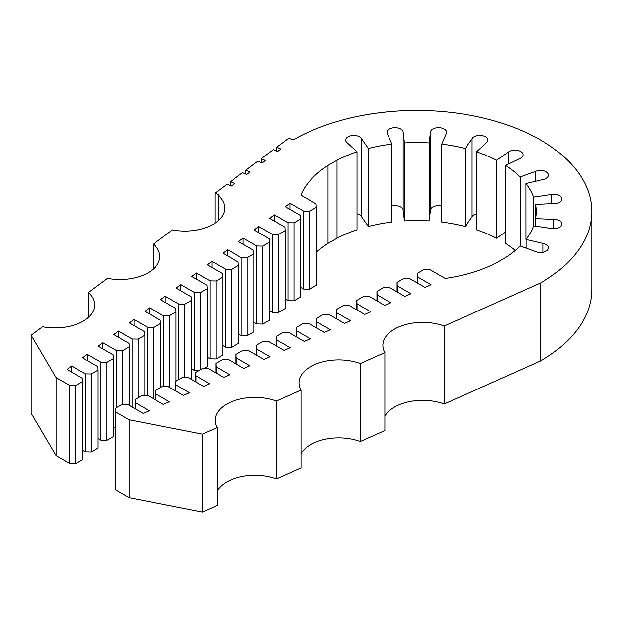 <?xml version="1.0" encoding="UTF-8"?>
<svg xmlns="http://www.w3.org/2000/svg" width="623" height="623" viewBox="0 0 623 623"><rect width="100%" height="100%" fill="white"/><g stroke="black" fill="none" stroke-linecap="round" stroke-linejoin="round"><path stroke-width="0.93" d="M276.417 479.017L300.987 468.029L300.987 390.068A39.786 22.973 180 0 1 298.978 382.857A39.786 22.973 180 0 1 319.716 362.695A39.786 22.973 180 0 1 360.304 363.544L360.304 441.512L384.874 430.524L384.874 352.563A39.786 22.973 180 0 1 382.865 345.352A39.786 22.973 180 0 1 403.603 325.19A39.786 22.973 180 0 1 444.191 326.039L540.577 282.951A175.055 101.066 0 0 0 591.85 211.485A175.055 101.066 0 0 0 483.783 118.113A175.055 101.066 0 0 0 293.005 140.019L288.815 138.142L276.713 147.168L280.903 149.045L277.578 151.521L273.388 149.645L261.286 158.67L265.476 160.547L262.151 163.024L257.961 161.147L245.859 170.172L250.049 172.049L246.724 174.526L242.534 172.649L230.432 181.675L234.622 183.551L231.297 186.028L227.107 184.151L215.005 193.177L219.195 195.054L218.369 195.669A39.786 22.973 180 0 1 224.701 208.098A39.786 22.973 180 0 1 172.439 229.91L153.414 244.099A39.786 22.973 180 0 1 159.745 256.528A39.786 22.973 180 0 1 107.483 278.341L88.45 292.53A39.786 22.973 180 0 1 94.789 304.966A39.786 22.973 180 0 1 42.52 326.771L31.15 335.252L56.07 377.585L69.721 385.458L75.718 385.598L82.47 381.697L82.228 378.239L66.996 369.439L71.661 365.958L85.312 373.839L91.301 373.971L98.052 370.078L97.819 366.612L82.579 357.82L87.251 354.331L100.903 362.212L106.891 362.352L113.643 358.451L113.409 354.993L98.169 346.193L102.842 342.712L116.485 350.593L122.482 350.726L129.234 346.832L129 343.366L113.76 334.567L118.432 331.086L132.076 338.967L138.072 339.107L144.824 335.205L144.591 331.748L129.35 322.948L134.023 319.467L147.667 327.348L153.663 327.48L160.415 323.578L160.181 320.121L144.941 311.321L149.613 307.84L163.257 315.721L169.254 315.853L176.005 311.959L175.772 308.494L160.532 299.702L165.204 296.221L178.848 304.094L184.844 304.234L191.596 300.333L191.362 296.875L176.122 288.075L180.787 284.594L194.438 292.475L200.435 292.608L207.186 288.714L206.953 285.248L191.713 276.456L196.377 272.975L210.029 280.848L216.025 280.989L222.777 277.087L222.543 273.629L207.303 264.83L211.968 261.349L225.619 269.229L231.616 269.362L238.368 265.468L238.126 262.003L222.894 253.203L227.559 249.722L241.21 257.603L247.206 257.743L253.958 253.841L253.717 250.384L238.484 241.584L243.149 238.103L256.801 245.984L262.789 246.116L269.541 242.215L269.307 238.757L254.067 229.957L258.74 226.476L272.391 234.357L278.38 234.489L285.132 230.596L284.898 227.13L269.658 218.338L274.33 214.857L287.974 222.73L293.97 222.87L300.722 218.969L300.488 215.511L285.248 206.711L289.921 203.23L303.565 211.111L309.561 211.244L316.313 207.35L316.079 203.885L300.839 195.092A119.382 68.919 180 0 1 328.002 165.414L337.012 160.228A119.359 68.912 180 0 1 357.01 151.841L347.323 142.885A8.083 4.665 180 0 1 345.695 140.074A8.083 4.665 180 0 1 352.579 135.464A8.083 4.665 180 0 1 361.504 138.711L368.341 148.492A119.382 68.919 180 0 1 391.859 144.084L387.436 133.852A8.083 4.665 180 0 1 387 132.333A8.083 4.665 180 0 1 395.075 127.66A8.083 4.665 180 0 1 403.159 132.333A8.083 4.665 180 0 1 403.159 132.411L404.428 142.932A119.382 68.919 180 0 1 429.154 142.932L430.431 132.411A8.083 4.665 180 0 1 430.431 132.333A8.083 4.665 180 0 1 438.506 127.66A8.083 4.665 180 0 1 446.59 132.333A8.083 4.665 180 0 1 446.146 133.852L441.723 144.092A119.359 68.912 180 0 1 465.233 148.508L472.086 138.711A8.083 4.665 180 0 1 481.003 135.464A8.083 4.665 180 0 1 487.895 140.074A8.083 4.665 180 0 1 486.267 142.885L476.572 151.841A119.359 68.912 180 0 1 496.57 160.228L508.329 152.137A8.083 4.665 180 0 1 517.378 150.369A8.083 4.665 180 0 1 523.024 154.816A8.083 4.665 180 0 1 519.582 158.639L505.572 165.422A119.359 68.912 180 0 1 520.104 176.971L535.609 171.372A8.083 4.665 180 0 1 544.081 170.928A8.083 4.665 180 0 1 548.552 175.102A8.083 4.665 180 0 1 542.835 179.564L525.874 183.52A119.359 68.912 180 0 1 533.514 197.094L551.262 194.54A8.083 4.665 180 0 1 561.977 198.947A8.083 4.665 180 0 1 553.754 203.612L535.531 204.344A119.382 68.919 180 0 1 536.169 211.485A119.382 68.919 180 0 1 535.531 218.618L553.754 219.358A8.083 4.665 180 0 1 561.977 224.023A8.083 4.665 180 0 1 551.262 228.431L533.537 225.876A119.382 68.919 180 0 1 525.898 239.458L542.835 243.406A8.083 4.665 180 0 1 548.552 247.868A8.083 4.665 180 0 1 544.081 252.042A8.083 4.665 180 0 1 535.609 251.591L520.104 245.999A119.359 68.912 180 0 1 505.572 257.548L496.586 262.75A119.382 68.919 180 0 1 445.188 278.426L429.956 269.634L423.959 269.494L417.208 273.396L417.441 276.853L431.085 284.734L425.057 287.429L409.817 278.629L403.821 278.497L397.069 282.39L397.31 285.856L410.954 293.737L404.927 296.431L389.687 287.631L383.69 287.499L376.938 291.393L377.172 294.858L390.823 302.731L384.796 305.434L369.556 296.634L363.559 296.493L356.808 300.395L357.041 303.86L370.693 311.734L364.657 314.428L349.425 305.636L343.429 305.496L336.677 309.397L336.911 312.855L350.554 320.736L344.527 323.43L329.287 314.631L323.298 314.498L316.546 318.4L316.78 321.857L330.424 329.738L324.396 332.433L309.156 323.633L303.16 323.501L296.408 327.394L296.649 330.86L310.293 338.741L304.265 341.435L289.025 332.635L283.029 332.503L276.277 336.397L276.511 339.862L290.162 347.735L284.127 350.438L268.895 341.638L262.898 341.497L256.146 345.399L256.38 348.857L270.032 356.738L263.996 359.432L248.756 350.64L242.768 350.5L236.016 354.401L236.249 357.859L249.893 365.74L243.866 368.434L228.625 359.635L222.629 359.502L215.877 363.404L216.119 366.861L229.762 374.742L223.735 377.437L208.495 368.637L202.498 368.505L195.747 372.398L195.98 375.864L209.632 383.745L203.604 386.439L188.364 377.639L182.368 377.507L175.616 381.401L175.85 384.866L189.501 392.739L183.466 395.441L168.233 386.642L162.237 386.501L155.485 390.403L155.719 393.861L169.363 401.742L163.335 404.436L148.095 395.644L142.099 395.504L135.347 399.405L135.588 402.863L149.232 410.744L143.204 413.438L127.964 404.639L121.968 404.506L115.216 408.408L115.45 411.865L129.101 419.746L202.42 434.13L217.108 427.565A39.786 22.973 180 0 1 215.099 420.361A39.786 22.973 180 0 1 235.829 400.2A39.786 22.973 180 0 1 276.417 401.048L276.417 479.017A39.786 22.973 0 0 0 217.108 491.119M276.713 151.132L276.713 147.168M215.005 223.135L215.005 193.177M218.369 220.534L218.369 195.669M261.286 162.634L261.286 158.67M230.432 185.638L230.432 181.675M245.859 174.136L245.859 170.172M129.101 419.746L129.101 497.707L202.42 512.098L217.108 505.533L217.108 427.565M360.304 441.512A39.786 22.973 0 0 0 300.987 453.614M88.45 317.395L88.45 292.53M153.414 268.965L153.414 244.099M444.191 326.039L444.191 404.008A39.786 22.973 0 0 0 384.874 416.117M82.47 381.697L82.47 459.665L75.718 463.559L69.721 463.426L56.07 455.545L31.15 413.22L31.15 335.252M276.417 401.048L300.987 390.068M360.304 363.544L384.874 352.563M540.577 282.951L540.577 360.912L444.191 404.008M202.42 512.098L202.42 434.13M553.754 228.688L553.754 219.358M535.531 226.165L535.531 204.344M551.262 203.713L551.262 194.54M533.514 225.939L533.514 197.094M525.898 239.458L525.874 183.52M535.609 181.246L535.609 171.372M520.104 245.999L520.104 176.971M515.213 250.469A119.359 68.912 0 0 0 505.572 243.391L505.572 165.422M508.329 164.09L508.329 152.137M505.572 232.005L496.57 238.196L496.57 160.228M496.57 238.196A119.359 68.912 0 0 0 476.572 229.801L476.572 151.841M476.572 213.767A8.083 4.665 0 0 0 472.086 216.679L472.086 138.711M472.086 216.679L465.233 226.468L465.233 148.508M465.233 226.468A119.359 68.912 0 0 0 441.723 222.061L441.723 144.092M429.154 142.932L429.154 220.9L430.431 210.372L430.431 132.411M441.723 206.011A8.083 4.665 0 0 0 430.431 210.216M429.154 220.9A119.382 68.919 0 0 0 404.428 220.9L404.428 142.932M403.159 132.411L403.159 210.372L404.428 220.9M403.159 210.216A8.083 4.665 0 0 0 391.859 206.018M361.504 138.711L361.504 216.679L368.341 226.461A119.382 68.919 0 0 1 391.859 222.045L391.859 144.084M368.341 226.461L368.341 148.492M361.504 216.679A8.083 4.665 0 0 0 357.01 213.767M337.012 160.228L337.012 238.196A119.359 68.912 0 0 1 357.01 229.801L357.01 151.841M337.012 238.196L328.017 243.391L328.017 165.422L328.017 243.391A119.382 68.919 0 0 0 316.313 252.229M300.722 287.437L303.565 289.072L309.561 289.212L316.313 285.311L316.313 207.35M309.561 289.212L309.561 211.244M303.565 289.072L303.565 211.111M289.921 209.406L289.921 203.23M285.132 299.056L287.974 300.699L293.97 300.831L300.722 296.937L300.722 218.969M293.97 300.831L293.97 222.87M287.974 300.699L287.974 222.73M274.33 221.033L274.33 214.857M269.541 310.682L272.391 312.318L278.38 312.458L285.132 308.556L285.132 230.596M278.38 312.458L278.38 234.489M272.391 312.318L272.391 234.357M258.74 232.652L258.74 226.476M253.958 322.301L256.801 323.944L262.789 324.085L269.541 320.183L269.541 242.215M262.789 324.085L262.789 246.116M256.801 323.944L256.801 245.984M243.149 244.278L243.149 238.103M238.368 333.928L241.21 335.571L247.206 335.704L253.958 331.81L253.958 253.841M247.206 335.704L247.206 257.743M241.21 335.571L241.21 257.603M227.559 255.905L227.559 249.722M222.777 345.547L225.619 347.19L231.616 347.33L238.368 343.429L238.368 265.468M231.616 347.33L231.616 269.362M225.619 347.19L225.619 269.229M211.968 267.524L211.968 261.349M207.186 357.174L210.029 358.817L216.025 358.949L222.777 355.055L222.777 277.087M216.025 358.949L216.025 280.989M210.029 358.817L210.029 280.848M196.377 279.151L196.377 272.975M203.962 368.536L207.186 366.674L207.186 288.714M200.435 369.696L200.435 292.608M191.596 368.8L194.438 370.436L198.971 370.545M194.438 370.436L194.438 292.475M180.787 290.77L180.787 284.594M190.552 378.901L191.596 378.301L191.596 300.333M184.844 377.561L184.844 304.234M178.848 379.532L178.848 304.094M176.005 380.419L176.659 380.801M165.204 302.396L165.204 296.221M176.005 381.175L176.005 311.959M174.962 390.528L175.616 390.146M169.254 387.233L169.254 315.853M163.257 386.525L163.257 315.721M149.613 314.015L149.613 307.84M160.415 387.553L160.415 323.578M153.663 398.852L153.663 327.48M147.667 395.628L147.667 327.348M134.023 325.642L134.023 319.467M144.824 395.566L144.824 335.205M138.072 397.832L138.072 339.107M132.076 407.014L132.076 338.967M118.432 337.269L118.432 331.086M129.234 405.378L129.234 346.832M122.482 404.514L122.482 350.726M116.485 407.668L116.485 350.593M113.643 426.911L115.216 427.822M102.842 348.888L102.842 342.712M98.052 438.537L100.903 440.181L106.891 440.313L113.643 436.419L113.643 358.451M106.891 440.313L106.891 362.352M100.903 440.181L100.903 362.212M87.251 360.515L87.251 354.331M82.47 450.164L85.312 451.8L91.301 451.94L98.052 448.038L98.052 370.078M91.301 451.94L91.301 373.971M85.312 451.8L85.312 373.839M71.661 372.133L71.661 365.958M75.718 463.559L75.718 385.598M69.721 463.426L69.721 385.458M56.07 455.545L56.07 377.585M540.577 360.912A175.055 101.066 0 0 0 591.85 289.446L591.85 211.485M129.101 497.707L115.45 489.826L115.45 411.865M115.45 489.826L115.216 408.408M135.588 409.038L135.588 402.863M135.347 408.906L135.347 399.405M155.719 400.044L155.719 393.861M155.485 399.904L155.485 390.403M175.85 391.042L175.85 384.866M175.616 390.901L175.616 381.401M195.98 382.039L195.98 375.864M195.747 381.907L195.747 372.398M216.119 373.037L216.119 366.861M215.877 372.904L215.877 363.404M236.249 364.034L236.249 357.859M236.016 363.902L236.016 354.401M256.38 355.04L256.38 348.857M256.146 354.9L256.146 345.399M276.511 346.038L276.511 339.862M276.277 345.897L276.277 336.397M296.649 337.035L296.649 330.86M296.408 336.903L296.408 327.394M316.78 328.033L316.78 321.857M316.546 327.9L316.546 318.4M336.911 319.031L336.911 312.855M336.677 318.898L336.677 309.397M357.041 310.036L357.041 303.86M356.808 309.896L356.808 300.395M377.172 301.034L377.172 294.858M376.938 300.893L376.938 291.393M397.31 292.031L397.31 285.856M397.069 291.899L397.069 282.39M417.441 283.029L417.441 276.853M417.208 282.897L417.208 273.396M542.835 252.331L542.835 243.406M535.679 226.188L535.679 218.626M533.685 225.9L533.685 197.07M520.244 246.054L520.244 176.916M496.679 238.118L496.679 160.15M465.295 226.375L465.295 148.414M429.161 220.815L429.161 142.846M404.42 220.815L404.42 142.846M368.286 226.375L368.286 148.414M526.038 248.141L526.038 239.489"/></g></svg>
